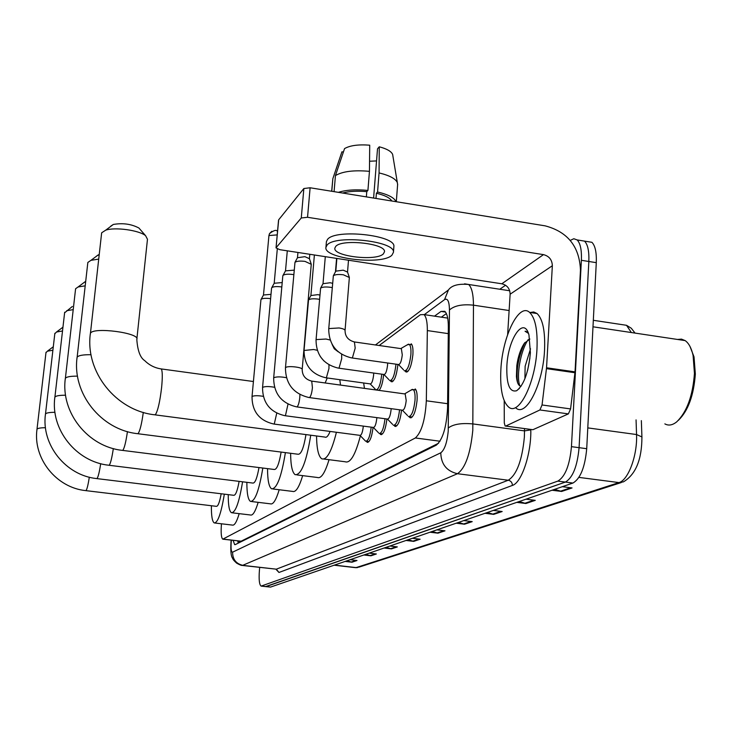 <?xml version="1.0" encoding="UTF-8"?>
<svg xmlns="http://www.w3.org/2000/svg" width="732" height="732" viewBox="0 0 732 732"><rect width="100%" height="100%" fill="white"/><g stroke="black" fill="none" stroke-linecap="round" stroke-linejoin="round"><path stroke-width="1.1" d="M383.632 374.436L383.605 374.802C382.863 382.296 381.363 387.493 379.112 390.403M397.879 364.445L397.842 365.076C396.451 376.285 394.228 381.802 391.153 381.637L390.458 380.75M411.201 343.784C412.674 345.257 413.232 348.926 412.885 354.791C411.439 366.439 409.078 372.14 405.812 371.874L405.116 370.996M415.181 388.93C416.783 390.458 417.405 394.338 417.057 400.56C415.639 412.198 413.26 417.899 409.92 417.652L409.161 416.746M223.15 539.228L241.112 541.195L438.596 443.217M221.457 523.792C220.78 532.713 221.22 537.846 222.784 539.182L415.355 437.965C421.55 432.319 425.201 419.921 426.326 400.788L427.342 330.571C427.378 322.144 426.262 316.81 423.984 314.586L420.397 314.696L379.176 345.504M373.073 427.397C371.755 437.407 369.761 442.357 367.116 442.247L366.366 441.323M386.926 418.978C385.563 429.474 383.458 434.643 380.613 434.506L379.853 433.582M401.557 410.076C400.166 421.092 397.933 426.509 394.859 426.317L394.1 425.402M233.124 540.381L234.661 544.645L235.292 544.599L436.327 445.148C442.759 439.566 446.502 427.186 447.563 408.008L448.341 327.213C448.341 318.85 447.161 313.552 444.8 311.32L441.021 311.42L434.506 316.151M238.184 543.171L237.79 540.93M570.246 240.407L573.824 238.733L577.155 239.931C580.375 243.271 581.784 250.06 581.382 260.299L571.454 446.657C569.697 465.259 565.159 476.742 557.848 481.107L261.123 586.103C259.311 584.758 258.744 579.552 259.403 570.493L259.677 567.41M499.8 289.241L505.565 285.242M586.936 241.505L591.904 242.301C595.207 245.65 596.672 252.43 596.287 262.66L586.716 448.698C584.978 467.263 580.385 478.719 572.927 483.047L270.556 587.082L265.57 586.597L565.397 482.077L266.109 586.588L261.653 586.094M586.716 448.698L579.085 447.673C577.347 466.266 572.781 477.731 565.397 482.077C572.781 477.731 577.347 466.266 579.085 447.673L588.839 261.48L579.085 447.673L571.454 446.657M579.616 240.325L584.529 241.121C587.796 244.461 589.233 251.25 588.839 261.48C589.233 251.25 587.796 244.461 584.529 241.121L577.155 239.931M441.369 317.166L446.374 313.58M554.618 489.351L561.618 491.456L572.049 487.942L562.341 486.688M552.047 490.239L561.618 491.456M519.235 501.521L525.905 503.515L535.275 500.349L526.034 499.187M516.783 502.362L525.905 503.515M487.347 512.492L493.707 514.376L502.17 511.522L493.35 510.424M484.996 513.297L493.707 514.376M458.461 522.428L464.536 524.222L472.222 521.632L463.786 520.598M456.21 523.206L464.536 524.222M346.995 560.785L351.982 562.213L357.006 560.511L350.088 559.715M345.138 561.426L351.982 562.213M365.762 554.325L370.932 555.817L376.358 553.978L369.193 553.145M363.831 554.984L370.932 555.817M386.066 547.335L391.446 548.89L397.33 546.905L389.882 546.026M384.071 548.021L391.446 548.89M408.127 539.749L413.717 541.378L420.122 539.209L412.372 538.285M406.05 540.463L413.717 541.378M432.164 531.478L437.983 533.18L444.992 530.819L436.913 529.849M430.004 532.219L437.983 533.18M270.556 587.082L265.89 586.634M52.887 350.244L47.379 351.195L45.96 352.696M85.919 490.641L216.379 506.334C218.017 506.453 219.618 502.271 221.192 493.771M224.331 494.146C221.183 513.26 217.825 522.858 214.256 522.941C212.243 521.596 211.283 515.859 211.392 505.73M239.19 513.644C236.72 521.925 234.45 525.732 232.364 525.082L214.97 523.023M62.174 327.762L62.952 327.103M62.504 330.983L56.51 332.008L54.809 333.774M96.908 478.609L233.728 495.299C235.603 495.445 237.406 490.806 239.117 481.372M242.576 481.802C239.181 502.417 235.475 512.72 231.458 512.72C229.253 511.229 228.183 505.199 228.247 494.631M258.158 502.344C255.386 511.558 252.815 515.776 250.435 514.989L232.337 512.83M72.358 306.461L64.599 312.82M73.209 309.636L66.676 310.725M109.086 465.278L252.906 483.074C255.093 483.266 257.115 478.088 258.991 467.556M262.815 468.041C259.146 490.394 255.029 501.512 250.463 501.411C248.047 499.736 246.849 493.377 246.867 482.333M279.194 489.745C276.074 500.084 273.146 504.778 270.401 503.826L251.552 501.539M83.704 282.726L85.69 281.481M85.196 285.828L78.077 286.981L75.634 288.701L75.515 289.488M122.665 450.409L274.235 469.477C276.788 469.706 279.093 463.905 281.134 452.074M285.398 452.623C281.408 476.999 276.797 489.058 271.581 488.811C268.918 486.926 267.564 480.201 267.537 468.636M302.673 475.635C299.132 487.311 295.765 492.563 292.571 491.401L272.954 488.976M96.414 256.136L99.223 254.544M98.71 259.11L90.969 260.327L87.886 262.413L87.739 263.364M137.909 433.728L298.07 454.243C301.108 454.535 303.743 447.984 305.967 434.588M310.752 435.211C306.388 461.993 301.2 475.15 295.17 474.693C292.233 472.543 290.714 465.406 290.613 453.291M329.043 459.696C324.99 473 321.083 478.929 317.331 477.474L296.918 474.912M110.761 226.133L113.341 224.45C122.848 222.821 131.367 224.01 138.915 228.018L140.041 229.308M136.884 338.797L147.471 239.273L145.604 235.704C139.373 230.287 115.016 226.883 105.701 230.168L101.711 232.758L101.528 233.901M155.138 414.87L324.898 437.068C326.481 437.928 328.211 436.052 330.086 431.432M336.418 432.264C331.55 451.69 326.637 460.52 321.677 458.754C318.429 456.274 316.718 448.689 316.553 435.97M360.391 435.796C355.413 454.901 350.335 463.557 345.147 461.755L323.947 459.046M325.145 382.973L327.25 377.959M339.813 379.698L340.517 385.087M363.658 383.001L364.445 388.381M363.31 426.097L363.273 426.573C362.569 432.429 361.452 435.357 359.924 435.357L274.061 424.066M371.216 427.149C369.98 436.601 368.123 441.286 365.625 441.204L360.007 435.403M260.921 299.791L261.132 299.333C262.632 298.29 265.67 298.052 270.245 298.601L270.611 298.656M268.928 235.622L263.483 295.005L271.005 294.337M376.852 417.633L376.797 418.375C376.065 424.441 374.885 427.461 373.256 427.424L285.205 415.73M385.005 418.722C383.742 428.641 381.775 433.545 379.085 433.426M271.563 288.161L271.792 287.667C273.365 286.578 276.504 286.313 281.198 286.88L281.82 286.981M277.291 249.036L274.198 283.257L282.213 282.57M391.153 408.666L391.089 409.719C390.33 416.014 389.076 419.125 387.347 419.043L296.991 406.928M399.581 409.801C398.29 420.232 396.195 425.365 393.294 425.21M282.808 275.882L283.055 275.351C284.711 274.198 287.95 273.905 292.773 274.491L293.669 274.646M287.292 250.829L285.507 270.849L294.072 270.154M404.485 393.889L405.189 393.99L406.214 400.541C405.418 407.093 404.091 410.304 402.243 410.167L309.471 397.595M411.155 390.028L413.251 389.58C414.751 391.016 415.328 394.649 414.998 400.495C413.662 411.402 411.439 416.746 408.328 416.517M285.453 367.912L294.978 262.321C296.716 261.095 300.056 260.784 305.024 261.388L311.256 264.298L302.197 369.413C302.234 375.571 305.418 379.478 311.74 381.125L312.418 387.713C311.905 392.544 311.018 395.774 309.755 397.394L308.922 397.522C293.459 393.789 285.636 383.916 285.453 367.912L285.819 367.446C288.179 365.552 302.938 367.336 302.197 369.413M297.942 252.467L297.476 257.719L304.915 256.676L309.416 258.689M373.713 373.055L373.64 374.848C372.89 380.924 371.719 383.934 370.118 383.888L326.124 377.813M317.24 350.28L313.689 349.503L304.027 350.472L308.538 299.9C310.066 298.793 313.214 298.519 317.972 299.086L319.481 299.361M381.747 374.18L381.711 374.738C380.466 384.867 378.49 389.891 375.8 389.808M310.908 295.527L317.853 294.648L319.847 295.069M387.631 362.999L387.567 365.14C386.78 371.453 385.544 374.564 383.843 374.464L338.751 368.169M330.123 340.014L326.014 339.035L316.425 339.575L316.032 340.106L320.598 288.161C322.199 286.99 325.447 286.697 330.342 287.283L332.172 287.63M395.939 364.17L395.884 365.012C394.585 375.525 392.498 380.704 389.634 380.548M323.013 283.696L330.196 282.744L332.538 283.284M400.642 348.578L401.356 348.679L402.28 354.883C401.465 361.443 400.148 364.655 398.336 364.509L352.11 357.975M328.714 329.135L333.344 275.763C335.027 274.518 338.385 274.198 343.418 274.802L349.356 277.501L345.056 330.452C345.092 336.464 348.222 340.298 354.434 341.954L355.185 348.167L352.449 357.738L351.479 357.884C336.564 354.187 328.979 344.607 328.714 329.135L329.144 328.558L339.053 327.963C342.869 328.586 344.873 329.418 345.056 330.452M407.239 344.854L409.307 344.415C410.679 345.797 411.201 349.237 410.872 354.727C409.517 365.661 407.303 371.005 404.247 370.758M336.876 258.442L335.814 271.151L343.235 270.163L347.526 272.075L348.496 260.235M539.914 409.966L542.046 404.97L546.548 367.775L575.041 371.865L570.576 408.923L568.38 413.891L539.914 409.966L505.757 426.042L532.887 429.711L505.656 426.079M568.38 413.891L532.887 429.711M575.041 371.865L580.467 270.163C579.479 246.574 567.712 231.806 545.148 225.849L310.112 187.767L307.541 217.285L543.483 254.626C549.156 256.108 552.111 259.814 552.349 265.743L546.548 367.775M278.627 220.414L276.037 247.883L279.752 249.667L501.813 283.787C507.166 285.16 509.929 288.628 510.131 294.209L507.642 334.542M307.541 217.285L301.273 217.98L303.853 188.527L278.682 219.792M303.853 188.527L310.112 187.767M301.273 217.98L276.156 247.636M504.22 400.77L504.293 422.959L505.135 426.006L505.757 426.042M335.714 246.437L334.853 248.13C332.932 256.392 376.449 261.48 383.412 253.839L384.483 251.781C386.093 243.527 341.716 238.641 335.714 246.437M369.55 161.241L376.55 160.912M391.803 200.998C389.918 197.841 384.785 195.252 376.394 193.23L377.566 191.994L379.066 172.926L379.268 146.803L377.511 148.806L373.604 198.052M375.992 198.436L376.394 193.23M369.45 171.334C353.858 169.952 342.521 171.37 335.439 175.589L344.562 148.587C350.061 145.448 358.442 144.323 369.715 145.192L369.45 171.334L367.922 190.43L366.778 191.656L366.357 196.881M366.778 191.656C357.28 190.778 349.228 191.235 342.622 193.028M393.853 246.995L393.88 246.565C395.994 235.21 335.476 228.613 327.552 239.373L326.417 241.615L325.941 247.315C323.251 258.552 382.241 265.506 391.94 255.157L393.45 252.284C395.545 241.048 334.982 234.45 327.067 245.092L325.941 247.315M396.003 201.684C394.319 197.732 388.18 194.502 377.566 191.994M367.922 190.43C355.999 189.259 346.145 189.899 338.358 192.342M397.613 184.62L397.311 182.506C395.381 178.571 389.305 175.378 379.066 172.926M334.085 191.647L335.439 175.589M392.892 155.953L392.627 154.37C391.19 151.295 386.734 148.779 379.268 146.803M343.39 152.036L341.926 151.799L332.85 178.663L331.779 191.272M332.85 178.663L331.669 191.253M690.038 346.556L694.028 356.887L695.336 374.052C693.771 395.381 688.153 410.78 678.473 420.25L678.344 420.369M677.539 339.456L681.483 339.117L685.152 340.6C688.775 343.152 691.42 348.084 693.085 355.413L694.448 373.393C692.801 395.756 686.918 411.887 676.798 421.788C672.525 425.246 668.545 425.942 664.857 423.874M536.968 349.109C535.421 382.955 518.878 415.932 508.777 407.184C502.564 401.722 499.929 389.15 500.871 369.477C502.454 336.327 518.988 302.325 529.629 312.418C535.312 317.999 537.755 330.224 536.968 349.109M530.105 312.491L533.738 311.969L537.068 313.543C542.824 319.125 545.313 331.349 544.544 350.216C543.043 384.035 526.363 416.947 516.133 408.2M529.931 357.975L527.626 370.346M530.526 348.78L525.137 366.238L524.917 378.691M529.877 339.053L524.396 343.226C520.608 348.972 518.082 356.42 516.819 365.57L516.426 376.468C516.993 382.79 518.549 386.038 521.102 386.203M506.864 366.101C508.008 338.779 523.828 315.529 528.952 334.908L530.389 352.824C528.495 372.368 523.911 385.005 516.636 390.732C509.628 392.608 506.37 384.392 506.864 366.101M527.726 332.154L525.064 331.267L528.449 333.371M524.945 342.494C519.208 354.581 516.609 366.695 517.167 378.847L517.634 382.79M528.211 339.602C520.168 351.287 516.216 376.724 519.83 385.856M525.942 331.312L525.064 331.267M239.73 541.149L239.693 542.43M241.112 541.195L223.406 539.136M448.277 333.636L427.342 330.571M447.609 403.707L426.326 400.788M440.005 441.222L415.355 437.965M231.394 540.179L231.248 541.534C230.736 548.616 231.175 552.157 232.593 552.175L440.774 452.806C444.58 449.896 447.06 442.677 448.222 431.139L449.457 309.993C449.292 301.41 447.655 297.951 444.544 299.626L424.313 314.641M464.536 283.815L468.645 284.483C471.783 287.493 473.394 294.383 473.467 305.171L472.79 430.379C470.447 453.712 465.342 468.16 457.473 473.714L242.402 565.452C241.459 565.571 239.547 564.802 236.646 563.146C234.039 560.794 232.657 559.092 232.511 558.049C230.992 556.347 230.498 550.922 231.01 541.781L231.175 540.161M530.801 429.483L530.81 429.894C531.313 453.932 521.577 482.818 512.4 485.417L278.965 572.47L276.321 569.176L243.18 565.415C236.162 563.896 232.63 559.477 232.593 552.175M440.774 452.806C441.094 464.216 446.657 471.188 457.473 473.714L508.255 480.229C516.719 474.793 522.09 460.474 524.35 437.288L524.515 430.892L473.018 423.938C461.544 422.858 453.328 424.185 448.35 427.945M278.965 572.47L275.927 569.267M242.868 565.507L276.321 569.176L508.255 480.229C510.918 480.851 512.299 482.58 512.4 485.417M557.848 481.107L572.927 483.047M581.382 260.299L596.287 262.66M449.457 309.993C454.307 305.628 462.313 304.027 473.467 305.171L509.124 310.533M530.81 429.894L524.515 430.892L524.496 428.623M444.544 299.626L448.432 289.945L375.443 344.964M445.514 312.079L441.021 311.42M631.35 332.538L626.519 325.301L621.358 324.523M641.946 437.709L641.918 436.931L636.547 434.543L636.062 419.894M641.351 420.625L641.918 436.931C641.9 459.568 635.742 474.546 623.426 481.857L618.961 482.589C628.257 480.284 637.526 455.331 636.547 434.543L587.787 427.891M334.131 565.205L355.066 567.611L359.174 567.08L621.267 482.553M334.433 565.104L356.145 567.593L618.961 482.589L578.921 477.392M443.848 530.682L437.05 532.978M419.024 539.081L412.811 541.186M396.277 546.777L390.577 548.707M375.342 553.859L370.09 555.643M356.027 560.401L351.177 562.039M471.024 521.486L463.557 524.011M500.926 511.366L492.682 514.157M533.967 500.185L524.826 503.277M570.676 487.759L560.492 491.209M45.466 427.717C40.525 427.744 37.707 428.238 37.021 429.199L36.993 429.245C32.821 458.433 56.291 487.695 85.69 490.614L86.092 490.504C87.071 489.104 88.151 484.666 89.322 477.2M45.439 414.513L45.466 414.047C41.093 444.708 65.77 475.461 96.624 478.572L97.1 478.454C98.225 476.834 99.424 471.911 100.696 463.676M54.863 333.27L45.494 413.983C46.29 412.885 49.447 412.326 54.964 412.317M54.827 397.741L54.863 397.183C50.27 429.492 76.284 461.892 108.739 465.232L109.306 465.104C110.614 463.21 111.95 457.701 113.332 448.579M64.672 312.235L54.9 397.119C55.824 395.847 59.384 395.207 65.569 395.216M65.304 379.048L65.34 378.389C60.5 412.519 88.005 446.749 122.235 450.354L122.912 450.207C124.44 447.975 125.95 441.78 127.441 431.615M75.588 288.801L65.386 378.307C66.475 376.815 70.519 376.102 77.501 376.138M77.052 358.085L77.098 357.298C71.983 393.468 101.162 429.748 137.36 433.655L138.183 433.49C139.995 430.828 141.697 423.801 143.307 412.409M87.831 262.55L77.144 357.189C78.452 355.441 83.082 354.617 91.024 354.709M90.329 334.423L90.375 333.463C84.958 371.947 116.022 410.506 154.415 414.779L155.44 414.605C157.883 410.716 159.942 401.639 161.626 387.374C162.595 377.117 162.486 370.968 161.296 368.937L160.5 368.827M101.638 232.922L90.439 333.335C92.854 326.637 140.599 332.969 136.811 339.438C137.616 350.729 140.26 357.802 144.744 360.656C149.374 365.241 154.891 368.004 161.296 368.937L253.409 381.518M271.847 231.275L269.513 233.6L268.928 235.548L277.208 234.899M277.51 231.632C276.669 229.482 274.006 230.132 269.513 233.6L269.065 235.265M276.751 413.141L274.308 423.883L273.667 424.011C259.338 420.616 252.119 411.521 252.018 396.717L252.311 396.369C254.489 395.509 258.131 395.5 263.245 396.332M262.532 387.722L262.861 387.265C265.258 386.331 269.129 386.331 274.482 387.265M288.015 404.11L285.462 415.547L284.766 415.675C270.081 412.171 262.669 402.829 262.541 387.649L271.572 288.069M273.667 378.133L274.015 377.639C276.678 376.623 280.804 376.641 286.386 377.703M299.919 394.53L299.8 397.357C299.306 402.06 298.455 405.18 297.265 406.727L296.506 406.855C281.436 403.24 273.823 393.642 273.667 378.06L282.817 275.79M311.173 381.043L405.189 393.99M328.97 364.81L328.942 368.608L326.435 377.584L325.639 377.739C311.429 374.272 304.228 365.186 304.027 350.472M341.634 354.27L341.698 358.68L339.081 367.94L338.202 368.095C323.654 364.509 316.261 355.185 316.032 340.106M353.794 341.862L401.356 348.679M543.483 254.626L501.813 283.787M552.349 265.743L510.131 294.209M574.968 372.734L546.475 368.644M542.046 404.97L570.576 408.923M238.504 541.012L238.632 542.952M447.691 318.1L423.984 314.586M409.92 417.652L411.146 417.816M394.859 426.317L395.939 426.463M380.613 434.506L381.564 434.634M367.116 442.247L367.967 442.357M405.812 371.874L407.047 372.048M391.153 381.637L392.251 381.793M261.443 586.14L265.57 586.597M448.432 289.945C451.69 285.379 458.424 283.558 468.645 284.483L509.71 290.76M593.323 320.296L626.519 325.301L631.295 328.247L635.047 333.087M357.573 567.574L355.706 567.684M591.904 242.301L584.529 241.121M53.299 346.758L47.379 351.195M36.993 429.245L46.015 352.266M62.943 327.204L56.51 332.008M85.287 281.61L78.077 286.981M98.417 254.773L90.969 260.327M113.341 224.45L105.701 230.168M138.915 228.018L145.604 235.704M366.421 441.314L368.946 441.643M252.018 396.717L260.931 299.69M263.63 294.74L261.132 299.333M373.375 427.488L378.444 432.685M379.981 433.545L382.58 433.893M274.354 282.964L271.792 287.667M387.502 419.125L392.599 424.368M394.301 425.347L396.982 425.704M285.681 270.52L283.055 275.351M402.444 410.277L407.559 415.556M409.472 416.673L412.226 417.039M309.325 258.414L311.127 263.776M309.801 254.288L309.416 258.707M404.668 393.843L412.345 389.333M413.251 389.58L415.977 389.955M297.668 257.362L294.978 262.321M370.264 383.971L375.205 389.085M376.706 389.936L379.222 390.284M320.296 356.566L323.928 360.958M311.045 295.252L308.538 299.9M314.385 254.992L310.908 295.49M384.026 374.564L388.994 379.743M390.659 380.695L393.24 381.052M336.583 258.405L335.466 271.801M332.118 344.415L334.286 348.816L338.276 351.845M323.16 283.394L320.598 288.161M325.301 256.667L323.022 283.659M398.565 364.627L403.552 369.843M347.425 271.773L349.219 277.016M405.409 370.923L408.063 371.289M400.889 348.524L408.483 344.141M335.97 270.867L333.344 275.763M409.307 344.415L411.942 344.79M278.553 220.058L276.037 247.883M393.88 246.565L393.45 252.284M397.65 184.162L396.305 201.73M392.627 154.37L397.311 182.506M519.491 388.326L516.636 390.732M529.629 312.418L537.068 313.543M592.984 326.792L685.152 340.6M694.028 356.887L693.085 355.413M516.417 376.468L517.167 378.847"/></g></svg>
